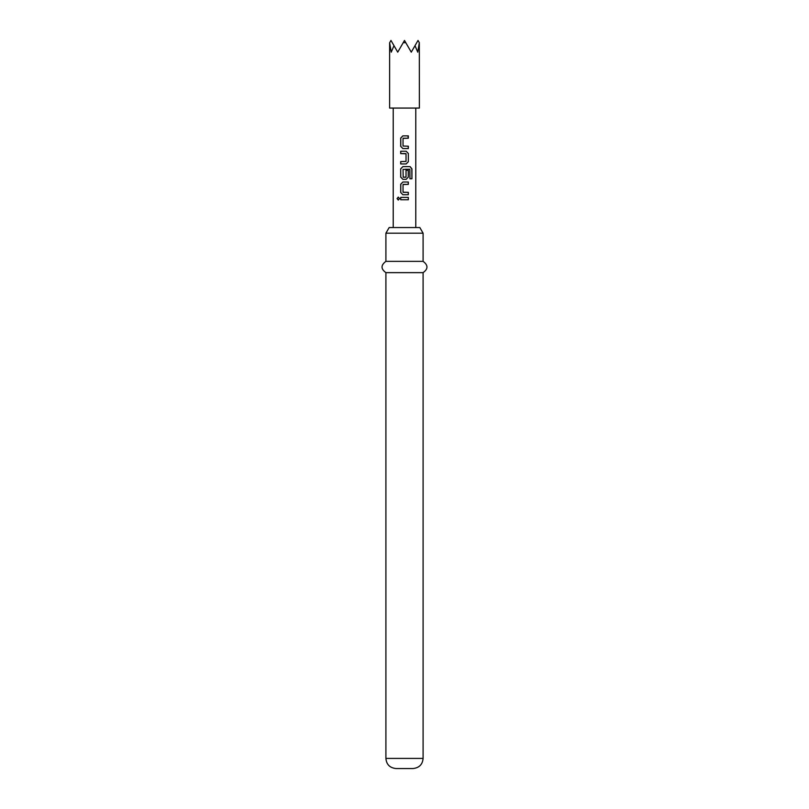 <?xml version="1.0" encoding="UTF-8"?>
<svg xmlns="http://www.w3.org/2000/svg" width="809" height="809" viewBox="0 0 809 809"><rect width="100%" height="100%" fill="white"/><g stroke="black" fill="none" stroke-linecap="round" stroke-linejoin="round"><path stroke-width="1.21" d="M397.067 198.579L398.25 197.113L399.535 198.579L398.25 200.045L397.067 198.579M398.311 200.045L397.219 198.579L398.311 197.113M389.625 108.072L419.375 108.072L419.325 42.695L417.747 52.16L415.017 45.658L411.265 52.16L405.794 42.695L403.206 42.695L397.735 52.16L393.983 45.658L391.253 52.16L389.625 42.796L389.625 108.072M408.333 148.563L402.872 148.563L400.698 146.348L400.698 138.066L402.872 135.861L408.333 135.861L408.333 138.228L403.034 138.379L403.034 146.035L408.333 146.196L408.333 148.563M408.333 153.447L408.333 161.739L406.179 163.944L400.698 163.944L400.698 161.578L406.027 161.416L406.027 153.771L400.698 153.609L400.698 151.243L406.179 151.243L408.333 153.447L408.333 161.739M409.991 178.779L409.85 169.253L403.034 169.415L403.185 177.222L406.027 177.06L406.027 170.335L408.333 170.335L408.333 177.12L406.179 179.325L402.872 179.325L400.698 177.12L400.698 168.838L402.872 166.624L410.133 166.624L411.933 168.838L411.933 178.779L409.991 178.779M408.333 194.716L402.872 194.716L400.698 192.502L400.698 184.219L402.872 182.015L408.333 182.015L408.333 184.381L403.034 184.533L403.034 192.188L408.333 192.35L408.333 194.716L402.872 194.716L400.698 192.502M408.333 199.762L400.698 199.762L400.698 197.396L408.333 197.396L408.333 199.762M415.775 227.551L415.775 108.072M393.225 227.551L393.225 108.072M385.903 233.184L389.159 227.551L419.841 227.551L423.097 233.184L385.903 233.184L385.903 261.358L423.097 261.358L423.097 233.184M423.097 272.633L423.097 758.407L385.903 758.407L385.903 272.633L423.097 272.633C428.254 268.942 428.254 265.19 423.097 261.358M385.903 758.407C386.449 764.515 389.827 767.893 396.046 768.55L412.954 768.55C419.173 767.893 422.551 764.515 423.097 758.407M403.206 42.695L404.5 40.45L405.794 42.695M389.675 42.695L390.98 40.45L393.983 45.658M415.017 45.658L418.02 40.45L419.325 42.695M404.53 197.396L400.779 197.396L400.698 199.762M408.333 197.396L408.262 199.762L405.076 199.762M403.216 192.35L408.262 192.35L408.262 194.716M400.779 192.502L400.779 184.219L402.902 182.015L408.262 182.015L408.262 184.381L403.216 184.381M410.021 166.624L411.791 168.838L411.933 178.779M411.791 178.779L409.88 178.779M405.997 170.335L408.262 170.335L408.262 177.12L406.148 179.325L402.872 179.325L400.779 177.12L400.698 168.838M400.779 168.838L402.902 166.624M403.216 177.222L405.835 177.222M409.738 169.253L405.258 169.253M408.262 161.739L406.148 163.944M405.835 153.609L400.779 153.609L400.779 151.243L406.179 151.243L408.262 153.447M402.356 163.944L400.698 163.944M400.779 163.944L400.779 161.578M404.045 148.563L402.902 148.563L400.698 146.348M408.262 146.196L408.262 148.563M407.958 135.861L408.262 138.228L403.216 138.228M400.779 146.348L400.779 138.066L402.902 135.861L403.863 135.861M385.903 272.633C380.746 268.942 380.746 265.19 385.903 261.358"/></g></svg>
